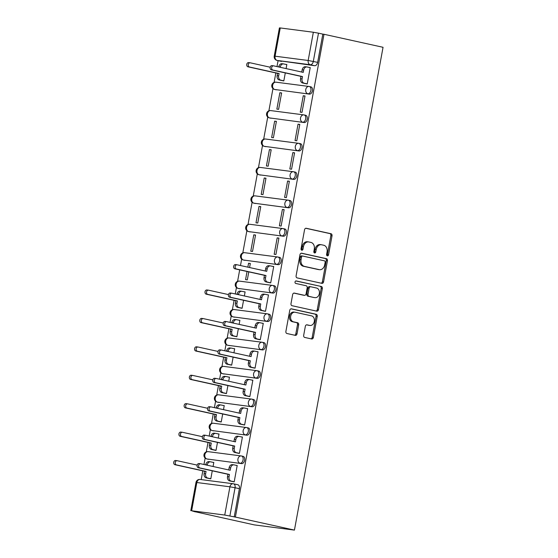 <?xml version="1.0" encoding="UTF-8"?>
<svg xmlns="http://www.w3.org/2000/svg" width="558" height="558" viewBox="0 0 558 558"><rect width="100%" height="100%" fill="white"/><g stroke="black" fill="none" stroke-linecap="round" stroke-linejoin="round"><path stroke-width="0.84" d="M327.344 255.857A1.276 0.983 97.4 0 0 328.536 254.818L332.024 235.811A1.82 1.402 97.4 0 0 330.978 233.725L306.251 228.271A1.82 1.402 97.4 0 0 306.161 228.25A1.82 1.402 97.4 0 0 304.549 229.756L301.062 248.756A1.276 0.983 97.4 0 0 302.987 249.182L303.44 246.72A5.824 4.492 97.4 0 1 308.581 241.914A5.824 4.492 97.4 0 1 308.881 241.97L310.946 242.423A5.824 4.492 97.4 0 1 314.287 249.112L313.84 251.574A1.276 0.983 97.4 0 0 315.758 252L316.212 249.538A5.824 4.492 97.4 0 1 321.352 244.732A5.824 4.492 97.4 0 1 321.659 244.788L323.717 245.241A5.824 4.492 97.4 0 1 327.065 251.93L326.611 254.392A1.276 0.983 97.4 0 0 327.344 255.857M326.855 255.536A1.276 0.983 97.4 0 0 327.365 254.664L330.852 235.664A1.82 1.402 97.4 0 0 329.806 233.572L305.777 228.271M301.313 249.9A1.276 0.983 97.4 0 0 301.815 249.028L302.269 246.566L303.44 246.72M314.084 252.718A1.276 0.983 97.4 0 0 314.593 251.846L315.04 249.384L316.212 249.538M303.678 335.344A1.82 1.402 97.4 0 0 304.724 337.437L311.657 338.964A1.82 1.402 97.4 0 0 311.755 338.978A1.82 1.402 97.4 0 0 313.359 337.478L317.237 316.379A1.82 1.402 97.4 0 0 316.191 314.287L291.464 308.832A1.82 1.402 97.4 0 0 291.374 308.818A1.82 1.402 97.4 0 0 289.762 310.318L285.891 331.424A1.82 1.402 97.4 0 0 286.938 333.51L295.315 335.358A1.82 1.402 97.4 0 0 295.412 335.379A1.82 1.402 97.4 0 0 297.016 333.872L298.676 324.847A1.82 1.402 97.4 0 0 297.63 322.754L293.473 321.833A4.869 3.76 97.4 0 1 290.648 316.407A4.869 3.76 97.4 0 1 294.98 312.222A4.869 3.76 97.4 0 1 295.231 312.271L311.504 315.856A4.869 3.76 97.4 0 1 314.328 321.289A4.869 3.76 97.4 0 1 310.004 325.467A4.869 3.76 97.4 0 1 309.753 325.426L307.039 324.826A1.82 1.402 97.4 0 0 306.942 324.812A1.82 1.402 97.4 0 0 305.338 326.311L303.678 335.344M294.436 530.1L235.392 517.078L324.003 34.275L383.046 47.297L294.436 530.1L254.322 524.897L195.293 511.77M321.868 283.345A1.82 1.402 97.4 0 0 321.959 283.366A1.82 1.402 97.4 0 0 323.57 281.86L327.441 260.76A1.82 1.402 97.4 0 0 326.395 258.668L301.676 253.213A1.82 1.402 97.4 0 0 301.578 253.199A1.82 1.402 97.4 0 0 299.974 254.699L296.103 275.805A1.82 1.402 97.4 0 0 297.142 277.898L321.868 283.345M322.336 288.57L318.465 309.669A1.82 1.402 97.4 0 1 316.86 311.176A1.82 1.402 97.4 0 1 316.763 311.155L292.043 305.707A1.82 1.402 97.4 0 1 290.997 303.615L292.65 294.582A1.82 1.402 97.4 0 1 294.261 293.083A1.82 1.402 97.4 0 1 294.352 293.096L304.382 295.308A1.82 1.402 97.4 0 0 304.473 295.322A1.82 1.402 97.4 0 0 306.084 293.822L307.186 287.83A1.82 1.402 97.4 0 0 306.14 285.738L295.698 283.436A1.276 0.983 97.4 0 1 296.159 280.932L321.296 286.477A1.82 1.402 97.4 0 1 322.336 288.57L321.171 288.416L317.293 309.523L318.465 309.669M278.086 60.655L276.998 66.583M275.833 72.952L274.097 82.396M272.96 88.589L268.879 110.819M267.742 117.013L263.662 139.242M262.525 145.436L258.452 167.665M257.315 173.859L253.234 196.081M252.097 202.275L248.017 224.504M246.88 230.698L242.8 252.927M241.663 259.121L240.484 265.538M239.689 269.863L237.582 281.351M236.446 287.544L235.267 293.961M234.102 300.323L232.365 309.767M231.228 315.968L230.049 322.385M228.885 328.746L227.148 338.19M226.011 344.384L224.839 350.801M223.667 357.169L221.938 366.613M220.801 372.807L219.622 379.224M218.45 385.592L216.72 395.036M215.583 401.23L214.405 407.647M213.233 414.015L211.503 423.459M210.366 429.653L209.187 436.07M208.015 442.431L206.286 451.875M205.149 458.076L203.97 464.486M202.805 470.854L201.201 479.601M235.392 517.078L224.741 515.048L191.645 510.758L195.272 511.874M324.003 34.275L322.831 34.122L317.648 62.363A3.711 2.351 102.4 0 1 314.642 65.704L277.207 60.452A3.711 2.351 102.4 0 1 277.075 60.431L281.413 61.387A3.711 2.351 -77.6 0 0 281.539 61.408M313.352 32.245L280.255 27.949L275.073 56.191L308.169 60.48L313.352 32.245L318.492 33.166L313.31 61.401A3.711 2.351 102.4 0 1 310.304 64.742L277.207 60.452A3.711 2.86 97.4 0 1 275.073 56.191L274.229 56.142A3.711 3.711 0 0 0 277.075 60.431M322.831 34.122L318.492 33.166M274.229 56.142L279.412 27.9L280.255 27.949M282.09 80.589L283.827 80.917L285.298 72.917M305.484 83.623L307.221 83.951L310.227 67.553L309.069 67.406M303.259 95.746L300.246 112.144L302.004 112.374L305.01 95.976L303.259 95.746L304.982 96.129M279.865 92.712L276.859 109.11L278.609 109.34L281.623 92.942L279.865 92.712L281.595 93.095M298.042 124.169L295.036 140.567L296.786 140.797L299.799 124.399L298.042 124.169L299.765 124.553M274.648 121.135L271.641 137.533L273.399 137.763L276.405 121.365L274.648 121.135L276.377 121.518M292.824 152.592L289.818 168.99L291.569 169.214L294.582 152.822L292.824 152.592L294.554 152.976M269.437 149.558L266.424 165.956L268.182 166.186L271.188 149.788L269.437 149.558L271.16 149.942M287.607 181.015L284.601 197.413L286.352 197.637L289.365 181.238L287.607 181.015L289.337 181.392M264.22 177.981L261.207 194.379L262.964 194.602L265.971 178.204L264.22 177.981L265.943 178.358M282.39 209.438L279.384 225.83L281.134 226.06L284.148 209.662L282.39 209.438L284.12 209.815M259.003 206.404L255.989 222.795L257.747 223.026L260.753 206.627L259.003 206.404L260.726 206.781M277.18 237.854L274.166 254.253L275.924 254.483L278.93 238.085L277.18 237.854L278.902 238.238M253.785 234.82L250.779 251.219L252.53 251.449L255.543 235.051L253.785 234.82L255.515 235.204M268.97 282.571L270.707 282.906L273.713 266.508L272.555 266.354M249.579 267.54L250.326 263.474L248.568 263.243L250.298 263.627M247.054 271.488L245.562 279.642L247.313 279.872L248.784 271.865M263.753 310.994L265.489 311.322L268.496 294.924L267.338 294.777M244.362 295.963L245.108 291.897L243.951 291.743M240.365 307.96L242.095 308.288L243.567 300.288M258.535 339.417L260.272 339.745L263.278 323.347L262.12 323.201M239.145 324.386L239.891 320.313L238.733 320.166M235.148 336.383L236.878 336.711L238.35 328.711M253.318 367.841L255.055 368.168L258.068 351.77L256.903 351.617M233.928 352.809L234.674 348.736L233.516 348.59M229.931 364.806L231.668 365.134L233.132 357.134M248.101 396.264L249.838 396.592L252.851 380.193L251.686 380.04M228.71 381.233L229.457 377.159L228.299 377.006M224.714 393.23L226.45 393.557L227.915 385.55M242.89 424.68L244.62 425.008L247.633 408.616L246.476 408.463M223.493 409.649L224.239 405.582L223.081 405.429M219.496 421.646L221.233 421.981L222.698 413.973M237.673 453.103L239.41 453.431L242.416 437.033L241.258 436.886M218.276 438.072L219.022 434.005L217.864 433.852M214.279 450.069L216.016 450.397L217.487 442.396M232.456 481.526L234.193 481.854L237.199 465.456L236.041 465.309M213.065 466.495L213.812 462.422L212.647 462.275M242.946 456.318A3.711 2.351 -77.6 0 1 243.079 456.339A3.711 2.351 -77.6 0 1 244.599 460.364A3.711 2.351 -77.6 0 1 241.614 463.607L206.976 458.976A3.711 2.351 102.4 0 1 206.844 458.948L208.385 459.29A3.711 2.351 -77.6 0 0 208.511 459.311M248.164 427.895A3.711 2.351 -77.6 0 1 248.296 427.916A3.711 2.351 -77.6 0 1 249.817 431.941A3.711 2.351 -77.6 0 1 246.824 435.184L212.193 430.553A3.711 2.351 102.4 0 1 212.061 430.525L213.602 430.867A3.711 2.351 -77.6 0 0 213.728 430.888M253.381 399.472A3.711 2.351 -77.6 0 1 253.513 399.493A3.711 2.351 -77.6 0 1 255.034 403.525A3.711 2.351 -77.6 0 1 252.042 406.761L217.404 402.13A3.711 2.351 102.4 0 1 217.278 402.109L218.813 402.444A3.711 2.351 -77.6 0 0 218.945 402.471M258.598 371.049A3.711 2.351 -77.6 0 1 258.731 371.077A3.711 2.351 -77.6 0 1 260.251 375.102A3.711 2.351 -77.6 0 1 257.259 378.338L222.621 373.707A3.711 2.351 102.4 0 1 222.496 373.686L224.03 374.027A3.711 2.351 -77.6 0 0 224.163 374.048M263.815 342.633A3.711 2.351 -77.6 0 1 263.941 342.654A3.711 2.351 -77.6 0 1 265.462 346.678A3.711 2.351 -77.6 0 1 262.476 349.915L227.838 345.283A3.711 2.351 102.4 0 1 227.706 345.262L229.247 345.604A3.711 2.351 -77.6 0 0 229.38 345.625M269.033 314.21A3.711 2.351 -77.6 0 1 269.158 314.231A3.711 2.351 -77.6 0 1 270.679 318.255A3.711 2.351 -77.6 0 1 267.694 321.499L233.056 316.867A3.711 2.351 102.4 0 1 232.923 316.839L234.465 317.181A3.711 2.351 -77.6 0 0 234.597 317.202M274.25 285.787A3.711 2.351 -77.6 0 1 274.376 285.808A3.711 2.351 -77.6 0 1 275.896 289.839A3.711 2.351 -77.6 0 1 272.911 293.076L238.273 288.444A3.711 2.351 102.4 0 1 238.14 288.423L239.682 288.758A3.711 2.351 -77.6 0 0 239.814 288.779M279.46 257.364A3.711 2.351 -77.6 0 1 279.593 257.384A3.711 2.351 -77.6 0 1 281.113 261.416A3.711 2.351 -77.6 0 1 278.128 264.652L243.49 260.021A3.711 2.351 102.4 0 1 243.358 260L244.899 260.335A3.711 2.351 -77.6 0 0 245.025 260.363M284.678 228.94A3.711 2.351 -77.6 0 1 284.81 228.968A3.711 2.351 -77.6 0 1 286.331 232.993A3.711 2.351 -77.6 0 1 283.338 236.229L248.708 231.598A3.711 2.351 102.4 0 1 248.575 231.577L250.117 231.919A3.711 2.351 -77.6 0 0 250.242 231.94M289.895 200.524A3.711 2.351 -77.6 0 1 290.027 200.545A3.711 2.351 -77.6 0 1 291.548 204.57A3.711 2.351 -77.6 0 1 288.556 207.806L253.918 203.175A3.711 2.351 102.4 0 1 253.792 203.154L255.327 203.496A3.711 2.351 -77.6 0 0 255.459 203.517M295.112 172.101A3.711 2.351 -77.6 0 1 295.245 172.122A3.711 2.351 -77.6 0 1 296.765 176.147A3.711 2.351 -77.6 0 1 293.773 179.39L259.135 174.759A3.711 2.351 102.4 0 1 259.01 174.731L260.544 175.072A3.711 2.351 -77.6 0 0 260.677 175.093M300.33 143.678A3.711 2.351 -77.6 0 1 300.455 143.699A3.711 2.351 -77.6 0 1 301.976 147.731A3.711 2.351 -77.6 0 1 298.99 150.967L264.353 146.335A3.711 2.351 102.4 0 1 264.227 146.315L265.761 146.649A3.711 2.351 -77.6 0 0 265.894 146.677M305.547 115.255A3.711 2.351 -77.6 0 1 305.672 115.283A3.711 2.351 -77.6 0 1 307.193 119.307A3.711 2.351 -77.6 0 1 304.208 122.544L269.57 117.912A3.711 2.351 102.4 0 1 269.437 117.891L270.979 118.233A3.711 2.351 -77.6 0 0 271.111 118.254M310.764 86.839A3.711 2.351 -77.6 0 1 310.89 86.86A3.711 2.351 -77.6 0 1 312.41 90.884A3.711 2.351 -77.6 0 1 309.425 94.121L274.787 89.489A3.711 2.351 102.4 0 1 274.655 89.468L276.196 89.81A3.711 2.351 -77.6 0 0 276.329 89.831M286.094 68.592L286.84 64.519L285.675 64.372M209.062 478.492L210.798 478.82L212.27 470.819M248.568 263.243L247.85 267.163M234.221 516.924L239.403 488.682A3.711 2.351 -77.6 0 0 237.861 484.762A3.711 2.351 -77.6 0 0 237.729 484.742M320.487 244.634A5.824 4.492 97.4 0 0 320.187 244.578A5.824 4.492 97.4 0 0 315.04 249.384M307.716 241.816A5.824 4.492 97.4 0 0 307.409 241.76A5.824 4.492 97.4 0 0 302.269 246.566M321.171 283.192A1.82 1.402 97.4 0 0 322.398 281.713L326.27 260.607A1.82 1.402 97.4 0 0 325.23 258.514L301.201 253.22M325.161 262.302A1.276 0.983 97.4 0 0 324.428 260.837L302.729 256.052A1.276 0.983 97.4 0 0 301.536 257.092L301.062 259.686A5.824 4.492 97.4 0 0 304.403 266.375L319.239 269.647A5.824 4.492 97.4 0 0 319.539 269.702A5.824 4.492 97.4 0 0 324.679 264.897L325.161 262.302M302.596 256.038L301.557 255.899A1.276 0.983 97.4 0 0 300.364 256.945L301.536 257.092M319.539 269.702L318.367 269.549A5.824 4.492 97.4 0 1 318.067 269.5L303.231 266.229A5.824 4.492 97.4 0 1 299.89 259.533L300.364 256.945M316.072 311.001A1.82 1.402 97.4 0 0 317.293 309.523M293.878 293.096L303.21 295.154A1.82 1.402 97.4 0 0 303.308 295.175A1.82 1.402 97.4 0 0 303.399 295.182M295.761 280.953L321.296 286.477M314.789 297.602A4.869 3.76 97.4 0 0 315.04 297.644A4.869 3.76 97.4 0 0 319.364 293.466A4.869 3.76 97.4 0 0 316.539 288.033L310.806 286.77A1.82 1.402 97.4 0 0 310.715 286.756A1.82 1.402 97.4 0 0 309.104 288.256L308.009 294.247A1.82 1.402 97.4 0 0 309.048 296.34L313.617 297.449A4.869 3.76 97.4 0 0 313.868 297.498L315.04 297.644M310.618 286.742L309.634 286.617A1.82 1.402 97.4 0 0 309.544 286.603A1.82 1.402 97.4 0 0 307.939 288.102L309.104 288.256M313.617 297.449L307.883 296.186A1.82 1.402 97.4 0 1 306.837 294.094L307.939 288.102M321.171 288.416A1.82 1.402 97.4 0 0 320.125 286.324M310.004 325.467L308.832 325.321A4.869 3.76 97.4 0 1 308.581 325.272L306.558 324.826M294.059 312.117A4.869 3.76 97.4 0 0 293.808 312.075A4.869 3.76 97.4 0 0 289.483 316.253A4.869 3.76 97.4 0 0 292.308 321.687L293.473 321.833M294.624 335.205A1.82 1.402 97.4 0 0 295.845 333.726L297.505 324.693A1.82 1.402 97.4 0 0 296.458 322.601L292.308 321.687M310.966 338.811A1.82 1.402 97.4 0 0 312.194 337.325L316.065 316.226A1.82 1.402 97.4 0 0 315.019 314.133L290.99 308.832M283.234 80.84L279.272 79.968A3.711 2.86 -82.6 0 1 277.138 75.707L277.577 73.335L279.098 73.537L278.658 75.902A3.711 2.86 97.4 0 0 280.793 80.164L283.841 80.84M286.819 64.623L283.764 63.947A3.711 2.86 97.4 0 0 283.576 63.912A3.711 2.86 97.4 0 0 280.297 66.974L280.242 67.302M270.184 67.211L250.27 62.817A2.134 1.646 97.4 0 0 250.158 62.796A2.134 1.646 97.4 0 0 248.261 64.63A2.134 1.646 97.4 0 0 249.503 67.009L279.098 73.537M277.577 73.335L247.982 66.807A2.134 1.646 -82.6 0 1 246.741 64.428A2.134 1.646 -82.6 0 1 248.638 62.601A2.134 1.646 -82.6 0 1 248.749 62.622L250.047 62.789M278.742 66.974L278.777 66.779A3.711 2.86 -82.6 0 1 282.055 63.717A3.711 2.86 -82.6 0 1 282.243 63.752M310.213 67.657L307.158 66.981A3.711 2.86 97.4 0 0 306.963 66.946A3.711 2.86 97.4 0 0 303.691 70.008L303.252 72.38L273.657 65.851A2.134 1.646 97.4 0 0 273.553 65.83A2.134 1.646 97.4 0 0 271.655 67.664A2.134 1.646 97.4 0 0 272.89 70.043L302.485 76.565L302.052 78.936A3.711 2.86 97.4 0 0 304.18 83.198L302.659 83.002A3.711 2.86 -82.6 0 1 300.532 78.741L300.964 76.369L271.369 69.841A2.134 1.646 -82.6 0 1 270.135 67.462A2.134 1.646 -82.6 0 1 272.032 65.635A2.134 1.646 -82.6 0 1 272.137 65.656L273.441 65.823M301.759 72.045L302.171 69.813A3.711 2.86 -82.6 0 1 305.442 66.751A3.711 2.86 -82.6 0 1 305.638 66.786M306.628 83.874L302.659 83.002M307.235 83.867L304.18 83.198M302.485 76.565L300.964 76.369M241.502 308.211L237.541 307.339A3.711 2.86 -82.6 0 1 235.406 303.078L235.846 300.713L237.366 300.908L236.927 303.273A3.711 2.86 97.4 0 0 239.061 307.535L242.109 308.211M245.088 291.994L242.032 291.325A3.711 2.86 97.4 0 0 241.844 291.29A3.711 2.86 97.4 0 0 238.566 294.345L238.51 294.673M228.452 294.582L208.539 290.188A2.134 1.646 97.4 0 0 208.427 290.167A2.134 1.646 97.4 0 0 206.53 292.001A2.134 1.646 97.4 0 0 207.771 294.38L237.366 300.908M235.846 300.713L206.251 294.185A2.134 1.646 -82.6 0 1 205.009 291.806A2.134 1.646 -82.6 0 1 206.906 289.972A2.134 1.646 -82.6 0 1 207.018 289.993L208.315 290.16M237.011 294.345L237.045 294.15A3.711 2.86 -82.6 0 1 240.324 291.088A3.711 2.86 -82.6 0 1 240.512 291.123M236.285 336.634L232.323 335.763A3.711 2.86 -82.6 0 1 230.196 331.501L230.628 329.129L232.149 329.332L231.709 331.696A3.711 2.86 97.4 0 0 233.844 335.958L236.899 336.634M239.87 320.418L236.815 319.741A3.711 2.86 97.4 0 0 236.627 319.713A3.711 2.86 97.4 0 0 233.349 322.768L233.293 323.096M223.242 323.005L203.321 318.611A2.134 1.646 97.4 0 0 203.21 318.59A2.134 1.646 97.4 0 0 201.319 320.425A2.134 1.646 97.4 0 0 202.554 322.803L232.149 329.332M230.628 329.129L201.033 322.608A2.134 1.646 -82.6 0 1 199.799 320.229A2.134 1.646 -82.6 0 1 201.689 318.395A2.134 1.646 -82.6 0 1 201.801 318.416L203.098 318.583M231.793 322.768L231.828 322.573A3.711 2.86 -82.6 0 1 235.106 319.511A3.711 2.86 -82.6 0 1 235.302 319.546M231.068 365.058L227.106 364.186A3.711 2.86 -82.6 0 1 224.979 359.924L225.411 357.552L226.932 357.748L226.499 360.119A3.711 2.86 97.4 0 0 228.627 364.381L231.682 365.051M234.653 348.841L231.605 348.164A3.711 2.86 97.4 0 0 231.41 348.129A3.711 2.86 97.4 0 0 228.138 351.191L228.076 351.519M218.025 351.428L198.104 347.034A2.134 1.646 97.4 0 0 197.992 347.013A2.134 1.646 97.4 0 0 196.102 348.848A2.134 1.646 97.4 0 0 197.337 351.226L226.932 357.748M225.411 357.552L195.816 351.024A2.134 1.646 -82.6 0 1 194.582 348.645A2.134 1.646 -82.6 0 1 196.472 346.818A2.134 1.646 -82.6 0 1 196.583 346.839L197.881 347.006M226.576 351.184L226.618 350.996A3.711 2.86 -82.6 0 1 229.889 347.934A3.711 2.86 -82.6 0 1 230.084 347.969M225.857 393.481L221.889 392.602A3.711 2.86 -82.6 0 1 219.761 388.34L220.194 385.976L221.714 386.171L221.282 388.542A3.711 2.86 97.4 0 0 223.409 392.804L226.464 393.474M229.443 377.257L226.388 376.587A3.711 2.86 97.4 0 0 226.192 376.552A3.711 2.86 97.4 0 0 222.921 379.614L222.858 379.942M212.807 379.845L192.887 375.457A2.134 1.646 97.4 0 0 192.782 375.436A2.134 1.646 97.4 0 0 190.885 377.264A2.134 1.646 97.4 0 0 192.119 379.642L221.714 386.171M220.194 385.976L190.599 379.447A2.134 1.646 -82.6 0 1 189.364 377.069A2.134 1.646 -82.6 0 1 191.261 375.241A2.134 1.646 -82.6 0 1 191.366 375.255L192.67 375.422M221.366 379.607L221.4 379.419A3.711 2.86 -82.6 0 1 224.672 376.357A3.711 2.86 -82.6 0 1 224.867 376.392M220.64 421.904L216.671 421.025A3.711 2.86 -82.6 0 1 214.544 416.763L214.976 414.399L216.497 414.594L216.065 416.965A3.711 2.86 97.4 0 0 218.192 421.22L221.247 421.897M224.225 405.68L221.17 405.01A3.711 2.86 97.4 0 0 220.975 404.975A3.711 2.86 97.4 0 0 217.704 408.038L217.641 408.358M207.59 408.268L187.676 403.873A2.134 1.646 97.4 0 0 187.565 403.859A2.134 1.646 97.4 0 0 185.668 405.687A2.134 1.646 97.4 0 0 186.902 408.065L216.497 414.594M214.976 414.399L185.382 407.87A2.134 1.646 -82.6 0 1 184.147 405.492A2.134 1.646 -82.6 0 1 186.044 403.657A2.134 1.646 -82.6 0 1 186.156 403.678L187.453 403.846M216.148 408.031L216.183 407.835A3.711 2.86 -82.6 0 1 219.454 404.78A3.711 2.86 -82.6 0 1 219.65 404.808M273.699 266.605L270.644 265.936A3.711 2.86 97.4 0 0 270.449 265.901A3.711 2.86 97.4 0 0 267.177 268.963L266.738 271.327L237.143 264.799A2.134 1.646 97.4 0 0 237.038 264.785A2.134 1.646 97.4 0 0 235.141 266.612A2.134 1.646 97.4 0 0 236.376 268.991L265.971 275.519L265.538 277.884A3.711 2.86 97.4 0 0 267.666 282.146L266.145 281.95A3.711 2.86 -82.6 0 1 264.018 277.689L264.45 275.324L234.855 268.796A2.134 1.646 -82.6 0 1 233.621 266.417A2.134 1.646 -82.6 0 1 235.518 264.583A2.134 1.646 -82.6 0 1 235.622 264.604L236.927 264.771M265.245 271L265.657 268.761A3.711 2.86 -82.6 0 1 268.928 265.706A3.711 2.86 -82.6 0 1 269.123 265.734M270.114 282.822L266.145 281.95M270.721 282.822L267.666 282.146M265.971 275.519L264.45 275.324M268.482 295.029L265.427 294.352A3.711 2.86 97.4 0 0 265.231 294.324A3.711 2.86 97.4 0 0 261.96 297.379L261.521 299.751L231.933 293.222A2.134 1.646 97.4 0 0 231.821 293.201A2.134 1.646 97.4 0 0 229.924 295.036A2.134 1.646 97.4 0 0 231.158 297.414L260.753 303.943L260.321 306.307A3.711 2.86 97.4 0 0 262.448 310.569L260.928 310.374A3.711 2.86 -82.6 0 1 258.8 306.112L259.233 303.74L229.638 297.219A2.134 1.646 -82.6 0 1 228.403 294.84A2.134 1.646 -82.6 0 1 230.301 293.006A2.134 1.646 -82.6 0 1 230.412 293.027L231.709 293.194M260.028 299.423L260.44 297.184A3.711 2.86 -82.6 0 1 263.711 294.122A3.711 2.86 -82.6 0 1 263.906 294.157M264.897 311.245L260.928 310.374M265.503 311.245L262.448 310.569M260.753 303.943L259.233 303.74M263.264 323.452L260.209 322.775A3.711 2.86 97.4 0 0 260.021 322.74A3.711 2.86 97.4 0 0 256.743 325.802L256.31 328.174L226.715 321.645A2.134 1.646 97.4 0 0 226.604 321.624A2.134 1.646 97.4 0 0 224.707 323.459A2.134 1.646 97.4 0 0 225.941 325.837L255.536 332.359L255.104 334.73A3.711 2.86 97.4 0 0 257.231 338.992L255.71 338.797A3.711 2.86 -82.6 0 1 253.583 334.535L254.016 332.163L224.421 325.635A2.134 1.646 -82.6 0 1 223.186 323.256A2.134 1.646 -82.6 0 1 225.083 321.429A2.134 1.646 -82.6 0 1 225.195 321.45L226.492 321.617M254.811 327.839L255.222 325.607A3.711 2.86 -82.6 0 1 258.5 322.545A3.711 2.86 -82.6 0 1 258.689 322.58M259.679 339.669L255.71 338.797M260.286 339.669L257.231 338.992M255.536 332.359L254.016 332.163M258.047 351.875L254.992 351.198A3.711 2.86 97.4 0 0 254.804 351.163A3.711 2.86 97.4 0 0 251.525 354.225L251.093 356.59L221.498 350.068A2.134 1.646 97.4 0 0 221.386 350.047A2.134 1.646 97.4 0 0 219.489 351.875A2.134 1.646 97.4 0 0 220.731 354.253L250.319 360.782L249.886 363.153A3.711 2.86 97.4 0 0 252.014 367.415L250.5 367.213A3.711 2.86 -82.6 0 1 248.366 362.958L248.798 360.587L219.21 354.058A2.134 1.646 -82.6 0 1 217.969 351.68A2.134 1.646 -82.6 0 1 219.866 349.852A2.134 1.646 -82.6 0 1 219.978 349.866L221.275 350.04M249.593 356.262L250.005 354.03A3.711 2.86 -82.6 0 1 253.283 350.968A3.711 2.86 -82.6 0 1 253.471 351.003M254.462 368.092L250.5 367.213M255.069 368.085L252.014 367.415M250.319 360.782L248.798 360.587M252.83 380.291L249.775 379.621A3.711 2.86 97.4 0 0 249.586 379.586A3.711 2.86 97.4 0 0 246.308 382.649L245.876 385.013L216.281 378.484A2.134 1.646 97.4 0 0 216.169 378.47A2.134 1.646 97.4 0 0 214.272 380.298A2.134 1.646 97.4 0 0 215.514 382.676L245.108 389.205L244.669 391.577A3.711 2.86 97.4 0 0 246.803 395.838L245.283 395.636A3.711 2.86 -82.6 0 1 243.149 391.374L243.588 389.01L213.993 382.481A2.134 1.646 -82.6 0 1 212.751 380.103A2.134 1.646 -82.6 0 1 214.649 378.268A2.134 1.646 -82.6 0 1 214.76 378.289L216.058 378.457M244.376 384.685L244.788 382.446A3.711 2.86 -82.6 0 1 248.066 379.391A3.711 2.86 -82.6 0 1 248.254 379.426M249.245 396.515L245.283 395.636M249.851 396.508L246.803 395.838M245.108 389.205L243.588 389.01M247.613 408.714L244.557 408.044A3.711 2.86 97.4 0 0 244.369 408.01A3.711 2.86 97.4 0 0 241.091 411.072L240.658 413.436L211.064 406.908A2.134 1.646 97.4 0 0 210.952 406.894A2.134 1.646 97.4 0 0 209.062 408.721A2.134 1.646 97.4 0 0 210.296 411.1L239.891 417.628L239.452 419.993A3.711 2.86 97.4 0 0 241.586 424.254L240.066 424.059A3.711 2.86 -82.6 0 1 237.931 419.797L238.371 417.433L208.776 410.904A2.134 1.646 -82.6 0 1 207.541 408.526A2.134 1.646 -82.6 0 1 209.431 406.691A2.134 1.646 -82.6 0 1 209.543 406.712L210.84 406.88M239.166 413.108L239.57 410.869A3.711 2.86 -82.6 0 1 242.849 407.814A3.711 2.86 -82.6 0 1 243.037 407.842M244.027 424.931L240.066 424.059M244.641 424.931L241.586 424.254M239.891 417.628L238.371 417.433M215.423 450.32L211.454 449.448A3.711 2.86 -82.6 0 1 209.327 445.186L209.759 442.815L211.28 443.017L210.847 445.382A3.711 2.86 97.4 0 0 212.975 449.643L216.03 450.32M219.008 434.103L215.953 433.426A3.711 2.86 97.4 0 0 215.765 433.399A3.711 2.86 97.4 0 0 212.486 436.454L212.424 436.781M202.373 436.691L182.459 432.297A2.134 1.646 97.4 0 0 182.347 432.276A2.134 1.646 97.4 0 0 180.45 434.11A2.134 1.646 97.4 0 0 181.685 436.489L211.28 443.017M209.759 442.815L180.164 436.293A2.134 1.646 -82.6 0 1 178.93 433.915A2.134 1.646 -82.6 0 1 180.827 432.08A2.134 1.646 -82.6 0 1 180.938 432.101L182.236 432.269M210.931 436.454L210.966 436.258A3.711 2.86 -82.6 0 1 214.244 433.196A3.711 2.86 -82.6 0 1 214.432 433.231M242.395 437.137L239.347 436.461A3.711 2.86 97.4 0 0 239.152 436.433A3.711 2.86 97.4 0 0 235.874 439.488L235.441 441.859L205.846 435.331A2.134 1.646 97.4 0 0 205.735 435.31A2.134 1.646 97.4 0 0 203.844 437.144A2.134 1.646 97.4 0 0 205.079 439.523L234.674 446.051L234.241 448.416A3.711 2.86 97.4 0 0 236.369 452.678L234.848 452.482A3.711 2.86 -82.6 0 1 232.721 448.22L233.153 445.849L203.558 439.327A2.134 1.646 -82.6 0 1 202.324 436.949A2.134 1.646 -82.6 0 1 204.214 435.114A2.134 1.646 -82.6 0 1 204.326 435.135L205.623 435.303M233.948 441.531L234.353 439.292A3.711 2.86 -82.6 0 1 237.631 436.23A3.711 2.86 -82.6 0 1 237.827 436.265M238.81 453.354L234.848 452.482M239.424 453.354L236.369 452.678M234.674 446.051L233.153 445.849M210.206 478.743L206.244 477.871A3.711 2.86 -82.6 0 1 204.109 473.609L204.549 471.238L206.062 471.44L205.63 473.805A3.711 2.86 97.4 0 0 207.764 478.066L210.812 478.743M213.791 462.526L210.736 461.85A3.711 2.86 97.4 0 0 210.547 461.815A3.711 2.86 97.4 0 0 207.269 464.877L207.213 465.205M197.155 465.114L177.242 460.72A2.134 1.646 97.4 0 0 177.13 460.699A2.134 1.646 97.4 0 0 175.233 462.533A2.134 1.646 97.4 0 0 176.474 464.912L206.062 471.44M204.549 471.238L174.954 464.709A2.134 1.646 -82.6 0 1 173.712 462.331A2.134 1.646 -82.6 0 1 175.61 460.503A2.134 1.646 -82.6 0 1 175.721 460.524L177.019 460.692M205.714 464.877L205.749 464.681A3.711 2.86 -82.6 0 1 209.027 461.619A3.711 2.86 -82.6 0 1 209.215 461.654M237.178 465.56L234.13 464.884A3.711 2.86 97.4 0 0 233.935 464.849A3.711 2.86 97.4 0 0 230.663 467.911L230.224 470.282L200.629 463.754A2.134 1.646 97.4 0 0 200.524 463.733A2.134 1.646 97.4 0 0 198.627 465.567A2.134 1.646 97.4 0 0 199.862 467.946L229.457 474.467L229.024 476.839A3.711 2.86 97.4 0 0 231.151 481.101L229.631 480.905A3.711 2.86 -82.6 0 1 227.504 476.644L227.936 474.272L198.341 467.744A2.134 1.646 -82.6 0 1 197.107 465.365A2.134 1.646 -82.6 0 1 199.004 463.538A2.134 1.646 -82.6 0 1 199.108 463.559L200.413 463.726M228.731 469.948L229.143 467.716A3.711 2.86 -82.6 0 1 232.414 464.654A3.711 2.86 -82.6 0 1 232.609 464.688M233.593 481.777L229.631 480.905M234.207 481.77L231.151 481.101M229.457 474.467L227.936 474.272M327.365 254.664L328.536 254.818M301.815 249.028L302.987 249.182M314.593 251.846L315.758 252M224.741 515.048L229.924 486.806L196.828 482.517L191.645 510.758M314.642 65.704L310.304 64.742A3.711 2.86 97.4 0 1 308.169 60.48L317.648 62.363M241.614 463.607L206.976 458.976A3.711 2.86 -82.6 0 1 204.842 454.714A3.711 2.86 97.4 0 1 208.12 451.652A3.711 3.711 0 0 0 203.991 454.693A3.711 3.711 0 0 0 206.844 458.948M246.824 435.184L212.193 430.553A3.711 2.86 -82.6 0 1 210.059 426.291A3.711 2.86 97.4 0 1 213.337 423.229A3.711 3.711 0 0 0 209.208 426.27A3.711 3.711 0 0 0 212.061 430.525M252.042 406.761L217.404 402.13A3.711 2.86 -82.6 0 1 215.276 397.868A3.711 2.86 97.4 0 1 218.555 394.806A3.711 3.711 0 0 0 214.425 397.847A3.711 3.711 0 0 0 217.278 402.109M257.259 378.338L222.621 373.707A3.711 2.86 -82.6 0 1 220.494 369.445A3.711 2.86 97.4 0 1 223.772 366.39A3.711 3.711 0 0 0 219.636 369.424A3.711 3.711 0 0 0 222.496 373.686M262.476 349.915L227.838 345.283A3.711 2.86 -82.6 0 1 225.711 341.022A3.711 2.86 97.4 0 1 228.982 337.967A3.711 3.711 0 0 0 224.853 341.001A3.711 3.711 0 0 0 227.706 345.262M267.694 321.499L233.056 316.867A3.711 2.86 -82.6 0 1 230.928 312.606A3.711 2.86 97.4 0 1 234.2 309.544A3.711 3.711 0 0 0 230.07 312.585A3.711 3.711 0 0 0 232.923 316.839M272.911 293.076L238.273 288.444A3.711 2.86 -82.6 0 1 236.146 284.182A3.711 2.86 97.4 0 1 239.417 281.12A3.711 3.711 0 0 0 235.288 284.161A3.711 3.711 0 0 0 238.14 288.423M278.128 264.652L243.49 260.021A3.711 2.86 -82.6 0 1 241.356 255.759A3.711 2.86 97.4 0 1 244.634 252.697A3.711 3.711 0 0 0 240.505 255.738A3.711 3.711 0 0 0 243.358 260M283.338 236.229L248.708 231.598A3.711 2.86 -82.6 0 1 246.573 227.336A3.711 2.86 97.4 0 1 249.851 224.281A3.711 3.711 0 0 0 245.722 227.315A3.711 3.711 0 0 0 248.575 231.577M288.556 207.806L253.918 203.175A3.711 2.86 -82.6 0 1 251.791 198.92A3.711 2.86 97.4 0 1 255.069 195.858A3.711 3.711 0 0 0 250.94 198.899A3.711 3.711 0 0 0 253.792 203.154M293.773 179.39L259.135 174.759A3.711 2.86 -82.6 0 1 257.008 170.497A3.711 2.86 97.4 0 1 260.286 167.435A3.711 3.711 0 0 0 256.15 170.476A3.711 3.711 0 0 0 259.01 174.731M298.99 150.967L264.353 146.335A3.711 2.86 -82.6 0 1 262.225 142.074A3.711 2.86 97.4 0 1 265.496 139.012A3.711 3.711 0 0 0 261.367 142.053A3.711 3.711 0 0 0 264.227 146.315M304.208 122.544L269.57 117.912A3.711 2.86 -82.6 0 1 267.442 113.651A3.711 2.86 97.4 0 1 270.714 110.589A3.711 3.711 0 0 0 266.584 113.63A3.711 3.711 0 0 0 269.437 117.891M309.425 94.121L274.787 89.489A3.711 2.86 -82.6 0 1 272.66 85.228A3.711 2.86 97.4 0 1 275.931 82.172A3.711 3.711 0 0 0 271.802 85.207A3.711 3.711 0 0 0 274.655 89.468M309.223 86.497A3.711 2.351 102.4 0 1 309.348 86.518A3.711 2.351 102.4 0 1 310.876 90.542A3.711 2.351 102.4 0 1 307.883 93.786A3.711 2.86 -82.6 0 1 305.756 89.524A3.711 2.86 -82.6 0 1 309.027 86.462A3.711 2.86 -82.6 0 1 309.223 86.497M276.126 82.207A3.711 2.86 97.4 0 0 275.931 82.172L309.027 86.462A3.711 3.711 0 0 1 309.348 86.518L310.89 86.86M304.005 114.92A3.711 2.351 102.4 0 1 304.138 114.941A3.711 2.351 102.4 0 1 305.658 118.966A3.711 2.351 102.4 0 1 302.666 122.202A3.711 2.86 -82.6 0 1 300.539 117.947A3.711 2.86 -82.6 0 1 303.81 114.885A3.711 2.86 -82.6 0 1 304.005 114.92M298.788 143.336A3.711 2.351 102.4 0 1 298.921 143.364A3.711 2.351 102.4 0 1 300.441 147.389A3.711 2.351 102.4 0 1 297.449 150.625A3.711 2.86 -82.6 0 1 295.322 146.363A3.711 2.86 -82.6 0 1 298.6 143.308A3.711 2.86 -82.6 0 1 298.788 143.336M293.571 171.759A3.711 2.351 102.4 0 1 293.703 171.78A3.711 2.351 102.4 0 1 295.224 175.812A3.711 2.351 102.4 0 1 292.239 179.048A3.711 2.86 -82.6 0 1 290.104 174.787A3.711 2.86 -82.6 0 1 293.382 171.725A3.711 2.86 -82.6 0 1 293.571 171.759M288.353 200.183A3.711 2.351 102.4 0 1 288.486 200.203A3.711 2.351 102.4 0 1 290.007 204.235A3.711 2.351 102.4 0 1 287.021 207.471A3.711 2.86 -82.6 0 1 284.887 203.21A3.711 2.86 -82.6 0 1 288.165 200.148A3.711 2.86 -82.6 0 1 288.353 200.183M283.143 228.606A3.711 2.351 102.4 0 1 283.269 228.627A3.711 2.351 102.4 0 1 284.789 232.651A3.711 2.351 102.4 0 1 281.804 235.894A3.711 2.86 -82.6 0 1 279.67 231.633A3.711 2.86 -82.6 0 1 282.948 228.571A3.711 2.86 -82.6 0 1 283.143 228.606M277.926 257.029A3.711 2.351 102.4 0 1 278.051 257.05A3.711 2.351 102.4 0 1 279.572 261.074A3.711 2.351 102.4 0 1 276.587 264.311A3.711 2.86 -82.6 0 1 274.459 260.049A3.711 2.86 -82.6 0 1 277.731 256.994A3.711 2.86 -82.6 0 1 277.926 257.029M272.709 285.445A3.711 2.351 102.4 0 1 272.834 285.473A3.711 2.351 102.4 0 1 274.355 289.497A3.711 2.351 102.4 0 1 271.369 292.734A3.711 2.86 -82.6 0 1 269.242 288.472A3.711 2.86 -82.6 0 1 272.513 285.417A3.711 2.86 -82.6 0 1 272.709 285.445M267.491 313.868A3.711 2.351 102.4 0 1 267.624 313.889A3.711 2.351 102.4 0 1 269.144 317.921A3.711 2.351 102.4 0 1 266.152 321.157A3.711 2.86 -82.6 0 1 264.025 316.895A3.711 2.86 -82.6 0 1 267.296 313.833A3.711 2.86 -82.6 0 1 267.491 313.868M262.274 342.291A3.711 2.351 102.4 0 1 262.406 342.312A3.711 2.351 102.4 0 1 263.927 346.337A3.711 2.351 102.4 0 1 260.935 349.58A3.711 2.86 -82.6 0 1 258.807 345.318A3.711 2.86 -82.6 0 1 262.086 342.256A3.711 2.86 -82.6 0 1 262.274 342.291M257.057 370.714A3.711 2.351 102.4 0 1 257.189 370.735A3.711 2.351 102.4 0 1 258.71 374.76A3.711 2.351 102.4 0 1 255.717 378.003A3.711 2.86 -82.6 0 1 253.59 373.741A3.711 2.86 -82.6 0 1 256.868 370.679A3.711 2.86 -82.6 0 1 257.057 370.714M251.839 399.13A3.711 2.351 102.4 0 1 251.972 399.158A3.711 2.351 102.4 0 1 253.492 403.183A3.711 2.351 102.4 0 1 250.507 406.419A3.711 2.86 -82.6 0 1 248.373 402.158A3.711 2.86 -82.6 0 1 251.651 399.103A3.711 2.86 -82.6 0 1 251.839 399.13M246.629 427.554A3.711 2.351 102.4 0 1 246.755 427.581A3.711 2.351 102.4 0 1 248.275 431.606A3.711 2.351 102.4 0 1 245.29 434.842A3.711 2.86 -82.6 0 1 243.155 430.581A3.711 2.86 -82.6 0 1 246.434 427.519A3.711 2.86 -82.6 0 1 246.629 427.554M241.412 455.977A3.711 2.351 102.4 0 1 241.537 455.998A3.711 2.351 102.4 0 1 243.058 460.029A3.711 2.351 102.4 0 1 240.073 463.266A3.711 2.86 -82.6 0 1 237.945 459.004A3.711 2.86 -82.6 0 1 241.216 455.942A3.711 2.86 -82.6 0 1 241.412 455.977M270.909 110.623A3.711 2.86 97.4 0 0 270.714 110.589L303.81 114.885A3.711 3.711 0 0 1 304.138 114.941L305.672 115.283M265.692 139.047A3.711 2.86 97.4 0 0 265.496 139.012L298.6 143.308A3.711 3.711 0 0 1 298.921 143.364L300.455 143.699M260.474 167.47A3.711 2.86 97.4 0 0 260.286 167.435L293.382 171.725A3.711 3.711 0 0 1 293.703 171.78L295.245 172.122M255.257 195.893A3.711 2.86 97.4 0 0 255.069 195.858L288.165 200.148A3.711 3.711 0 0 1 288.486 200.203L290.027 200.545M250.04 224.309A3.711 2.86 97.4 0 0 249.851 224.281L282.948 228.571A3.711 3.711 0 0 1 283.269 228.627L284.81 228.968M244.822 252.732A3.711 2.86 97.4 0 0 244.634 252.697L277.731 256.994A3.711 3.711 0 0 1 278.051 257.05L279.593 257.384M239.612 281.155A3.711 2.86 97.4 0 0 239.417 281.12L272.513 285.417A3.711 3.711 0 0 1 272.834 285.473L274.376 285.808M234.395 309.578A3.711 2.86 97.4 0 0 234.2 309.544L267.296 313.833A3.711 3.711 0 0 1 267.624 313.889L269.158 314.231M229.178 338.002A3.711 2.86 97.4 0 0 228.982 337.967L262.086 342.256A3.711 3.711 0 0 1 262.406 342.312L263.941 342.654M223.96 366.418A3.711 2.86 97.4 0 0 223.772 366.39L256.868 370.679A3.711 3.711 0 0 1 257.189 370.735L258.731 371.077M218.743 394.841A3.711 2.86 97.4 0 0 218.555 394.806L251.651 399.103A3.711 3.711 0 0 1 251.972 399.158L253.513 399.493M213.526 423.264A3.711 2.86 97.4 0 0 213.337 423.229L246.434 427.519A3.711 3.711 0 0 1 246.755 427.581L248.296 427.916M208.308 451.687A3.711 2.86 97.4 0 0 208.12 451.652L241.216 455.942A3.711 3.711 0 0 1 241.537 455.998L243.079 456.339M239.403 488.682L235.064 487.727L229.882 515.969M233.397 483.779A3.711 2.351 102.4 0 1 233.523 483.807A3.711 2.351 102.4 0 1 235.064 487.727L229.924 486.806A3.711 2.86 -82.6 0 1 233.202 483.751A3.711 2.86 -82.6 0 1 233.397 483.779M237.861 484.762L233.523 483.807A3.711 3.711 0 0 0 233.202 483.751L200.106 479.455A3.711 3.711 0 0 0 195.984 482.461L196.828 482.517A3.711 2.86 -82.6 0 1 200.106 479.455A3.711 2.86 -82.6 0 1 200.294 479.489M329.806 233.572L330.978 233.725M330.852 235.664L332.024 235.811M325.23 258.514L326.395 258.668M326.27 260.607L327.441 260.76M322.398 281.713L323.57 281.86M299.89 259.533L301.062 259.686M303.231 266.229L304.403 266.375M318.067 269.5L319.239 269.647M303.21 295.154L304.382 295.308M306.837 294.094L308.009 294.247M307.883 296.186L309.048 296.34M308.581 325.272L309.753 325.426M296.458 322.601L297.63 322.754M297.505 324.693L298.676 324.847M295.845 333.726L297.016 333.872M315.019 314.133L316.191 314.287M316.065 316.226L317.237 316.379M312.194 337.325L313.359 337.478M277.138 75.707L278.658 75.902M279.272 79.968L280.793 80.164M278.777 66.779L280.297 66.974M247.982 66.807L249.503 67.009M303.691 70.008L302.171 69.813M302.052 78.936L300.532 78.741M272.89 70.043L271.369 69.841M235.406 303.078L236.927 303.273M237.541 307.339L239.061 307.535M237.045 294.15L238.566 294.345M206.251 294.185L207.771 294.38M230.196 331.501L231.709 331.696M232.323 335.763L233.844 335.958M231.828 322.573L233.349 322.768M201.033 322.608L202.554 322.803M224.979 359.924L226.499 360.119M227.106 364.186L228.627 364.381M226.618 350.996L228.138 351.191M195.816 351.024L197.337 351.226M219.761 388.34L221.282 388.542M221.889 392.602L223.409 392.804M221.4 379.419L222.921 379.614M190.599 379.447L192.119 379.642M214.544 416.763L216.065 416.965M216.671 421.025L218.192 421.22M216.183 407.835L217.704 408.038M185.382 407.87L186.902 408.065M267.177 268.963L265.657 268.761M265.538 277.884L264.018 277.689M236.376 268.991L234.855 268.796M261.96 297.379L260.44 297.184M260.321 306.307L258.8 306.112M231.158 297.414L229.638 297.219M256.743 325.802L255.222 325.607M255.104 334.73L253.583 334.535M225.941 325.837L224.421 325.635M251.525 354.225L250.005 354.03M249.886 363.153L248.366 362.958M220.731 354.253L219.21 354.058M246.308 382.649L244.788 382.446M244.669 391.577L243.149 391.374M215.514 382.676L213.993 382.481M241.091 411.072L239.57 410.869M239.452 419.993L237.931 419.797M210.296 411.1L208.776 410.904M209.327 445.186L210.847 445.382M211.454 449.448L212.975 449.643M210.966 436.258L212.486 436.454M180.164 436.293L181.685 436.489M235.874 439.488L234.353 439.292M234.241 448.416L232.721 448.22M205.079 439.523L203.558 439.327M204.109 473.609L205.63 473.805M206.244 477.871L207.764 478.066M205.749 464.681L207.269 464.877M174.954 464.709L176.474 464.912M230.663 467.911L229.143 467.716M229.024 476.839L227.504 476.644M199.862 467.946L198.341 467.744M195.984 482.461L190.794 510.703M320.187 244.578L321.352 244.732M307.409 241.76L308.581 241.914M301.487 255.892L302.659 256.045M303.308 295.175L304.473 295.322M309.544 286.603L310.715 286.756M293.808 312.075L294.98 312.222M282.055 63.717L283.576 63.912M248.638 62.601L250.158 62.796M306.963 66.946L305.442 66.751M273.553 65.83L272.032 65.635M240.324 291.088L241.844 291.29M206.906 289.972L208.427 290.167M235.106 319.511L236.627 319.713M201.689 318.395L203.21 318.59M229.889 347.934L231.41 348.129M196.472 346.818L197.992 347.013M224.672 376.357L226.192 376.552M191.261 375.241L192.782 375.436M219.454 404.78L220.975 404.975M186.044 403.657L187.565 403.859M270.449 265.901L268.928 265.706M237.038 264.785L235.518 264.583M265.231 294.324L263.711 294.122M231.821 293.201L230.301 293.006M260.021 322.74L258.5 322.545M226.604 321.624L225.083 321.429M254.804 351.163L253.283 350.968M221.386 350.047L219.866 349.852M249.586 379.586L248.066 379.391M216.169 378.47L214.649 378.268M244.369 408.01L242.849 407.814M210.952 406.894L209.431 406.691M214.244 433.196L215.765 433.399M180.827 432.08L182.347 432.276M239.152 436.433L237.631 436.23M205.735 435.31L204.214 435.114M209.027 461.619L210.547 461.815M175.61 460.503L177.13 460.699M233.935 464.849L232.414 464.654M200.524 463.733L199.004 463.538"/></g></svg>
